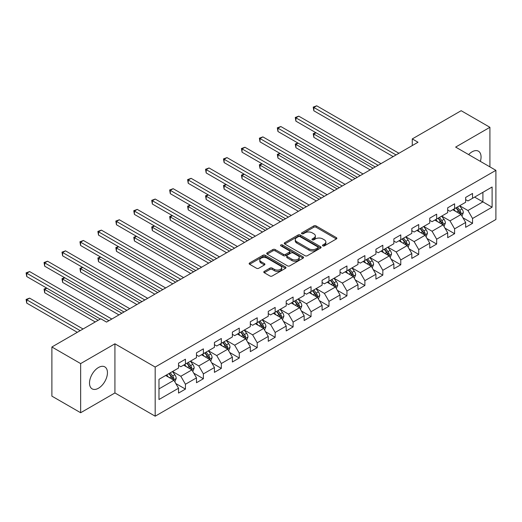 <?xml version="1.0" encoding="UTF-8"?>
<svg xmlns="http://www.w3.org/2000/svg" width="522" height="522" viewBox="0 0 522 522"><rect width="100%" height="100%" fill="white"/><g stroke="black" fill="none" stroke-linecap="round" stroke-linejoin="round"><path stroke-width="0.78" d="M322.811 245.869A1.116 0.646 0 0 0 324.397 245.869L336.39 238.939A1.599 0.92 0 0 0 336.86 238.286A1.599 0.92 0 0 0 336.39 237.64L316.071 225.902A1.599 0.92 0 0 0 313.807 225.902L301.814 232.832A1.116 0.646 0 0 0 301.488 233.288A1.116 0.646 0 0 0 301.814 233.745A1.116 0.646 0 0 0 303.393 233.745L304.946 232.845A5.109 2.949 0 0 1 312.176 232.845L313.866 233.823A5.109 2.949 0 0 1 315.36 235.911A5.109 2.949 0 0 1 313.866 237.993L312.313 238.893A1.116 0.646 0 0 0 311.986 239.35A1.116 0.646 0 0 0 312.313 239.807A1.116 0.646 0 0 0 313.892 239.807L315.445 238.906A5.109 2.949 0 0 1 322.674 238.906L324.364 239.885A5.109 2.949 0 0 1 325.865 241.973A5.109 2.949 0 0 1 324.364 244.061L322.811 244.955A1.116 0.646 0 0 0 322.485 245.412A1.116 0.646 0 0 0 322.811 245.869L322.811 244.955M98.475 388.231A12.691 7.328 120 0 0 106.762 377.054A12.691 7.328 120 0 0 104.818 366.888A12.691 7.328 120 0 0 98.475 367.514A12.691 7.328 120 0 0 90.189 378.698A12.691 7.328 120 0 0 92.133 388.864A12.691 7.328 120 0 0 98.475 388.231M480.37 161.37A12.691 7.328 120 0 0 478.433 151.184A12.691 7.328 120 0 0 472.09 151.811A12.691 7.328 120 0 0 468.639 154.597M264.243 271.407A1.599 0.92 0 0 0 263.773 272.053A1.599 0.92 0 0 0 264.243 272.706L269.946 276.001A1.599 0.92 0 0 0 272.203 276.001L285.527 268.308A1.599 0.92 0 0 0 285.991 267.655A1.599 0.92 0 0 0 285.527 267.003L265.202 255.271A1.599 0.92 0 0 0 262.944 255.271L249.62 262.964A1.599 0.92 0 0 0 249.151 263.617A1.599 0.92 0 0 0 249.62 264.269L256.511 268.243A1.599 0.92 0 0 0 258.768 268.243L264.471 264.948A1.599 0.92 0 0 0 264.935 264.302A1.599 0.92 0 0 0 264.471 263.649L261.052 261.672A4.274 2.466 0 0 1 259.799 259.93A4.274 2.466 0 0 1 262.442 257.653A4.274 2.466 0 0 1 267.094 258.188L280.471 265.913A4.274 2.466 0 0 1 281.723 267.655A4.274 2.466 0 0 1 279.087 269.933A4.274 2.466 0 0 1 274.435 269.398L272.203 268.112A1.599 0.92 0 0 0 269.946 268.112L264.243 271.407L264.243 272.706M114.925 343.802L80.649 363.593L51.887 346.993L51.887 396.139L80.649 412.739L114.925 392.949L155.184 416.191L155.184 367.051L114.925 343.802L114.925 392.949M489.917 166.883L489.917 127.303L455.641 147.093L495.9 170.335L155.184 367.051M489.917 127.303L461.161 110.703L412.276 138.924L412.276 145.566M51.887 346.993L100.779 318.766L106.527 322.087L418.024 142.245L412.276 138.924M305.057 255.728A1.599 0.92 0 0 0 307.314 255.728L320.638 248.035A1.599 0.92 0 0 0 321.108 247.382A1.599 0.92 0 0 0 320.638 246.73L300.32 234.998A1.599 0.92 0 0 0 298.062 234.998L284.738 242.691A1.599 0.92 0 0 0 284.268 243.343A1.599 0.92 0 0 0 284.738 243.996L305.057 255.728M281.286 246.11A1.116 0.646 0 0 1 282.422 246.267L282.422 244.935L303.086 256.87A1.599 0.92 0 0 1 303.55 257.522A1.599 0.92 0 0 1 303.086 258.168L289.762 265.861A1.599 0.92 0 0 1 287.505 265.861L267.179 254.129L267.179 252.824A1.599 0.92 0 0 0 266.709 253.477A1.599 0.92 0 0 0 267.179 254.129M267.179 252.824L272.882 249.536A1.599 0.92 0 0 1 275.14 249.536L283.381 254.292A1.599 0.92 0 0 0 285.638 254.292L289.423 252.106A1.599 0.92 0 0 0 289.886 251.454A1.599 0.92 0 0 0 289.423 250.808L280.843 245.849A1.116 0.646 0 0 1 280.516 245.392A1.116 0.646 0 0 1 281.201 244.798A1.116 0.646 0 0 1 282.422 244.935M155.184 416.191L495.9 219.481L495.9 170.335M175.836 383.553L185.44 389.099L185.44 384.251L196.481 377.876L196.481 382.724L203.384 378.737L203.384 373.889L214.425 367.514L214.425 372.362L221.328 368.375L221.328 363.527L232.368 357.152L232.368 362L239.272 358.014L239.272 353.166L250.312 346.791L250.312 351.639L257.215 347.659L257.215 342.81L268.256 336.436L268.256 341.284L275.159 337.297L275.159 332.449L286.2 326.074L286.2 330.922L293.103 326.935L293.103 322.087L304.15 315.712L304.15 320.56L311.047 316.573L311.047 311.725L322.094 305.35L322.094 310.198L328.99 306.218L328.99 301.37L340.037 294.995L340.037 299.843L346.941 295.857L346.941 291.008L357.981 284.634L357.981 289.482L364.885 285.495L364.885 280.647L375.925 274.272L375.925 279.12L382.828 275.133L382.828 270.285L393.869 263.91L393.869 268.758L400.772 264.778L400.772 259.93L411.812 253.555L411.812 258.403L418.716 254.416L418.716 249.568L429.756 243.193L429.756 248.041L436.66 244.055L436.66 239.207L447.7 232.832L447.7 237.68L454.603 233.693L454.603 228.845L465.65 222.47L465.65 227.318L472.547 223.338L472.547 218.49L492.102 207.195L492.102 187.007L482.902 192.318L482.902 201.883L492.102 207.195M185.44 389.099L178.537 393.079L178.537 388.231L158.982 399.526L158.982 379.337L178.537 368.043L178.537 363.195L185.44 359.214L185.44 364.062L196.481 357.687L196.481 352.839L203.384 348.853L203.384 353.701L214.425 347.326L214.425 342.478L221.328 338.491L221.328 343.339L232.368 336.964L232.368 332.116L239.272 328.129L239.272 332.977L250.312 326.602L250.312 321.754L257.215 317.774L257.215 322.622L268.256 316.247L268.256 311.399L275.159 307.412L275.159 312.26L286.2 305.885L286.2 301.037L293.103 297.051L293.103 301.899L304.15 295.524L304.15 290.676L311.047 286.689L311.047 291.537L322.094 285.162L322.094 280.314L328.99 276.334L328.99 281.182L340.037 274.8L340.037 269.952L346.941 265.972L346.941 270.82L357.981 264.445L357.981 259.597L364.885 255.61L364.885 260.458L375.925 254.083L375.925 249.235L382.828 245.249L382.828 250.097L393.869 243.722L393.869 238.874L400.772 234.887L400.772 239.735L411.812 233.36L411.812 228.512L418.716 224.532L418.716 229.38L429.756 223.005L429.756 218.157L436.66 214.17L436.66 219.018L447.7 212.643L447.7 207.795L454.603 203.808L454.603 208.656L465.65 202.282L465.65 197.433L472.547 193.447L472.547 198.295L492.102 187.007M183.594 365.119L191.881 369.902L180.834 376.277L172.554 371.501M178.537 365.387L180.834 366.718L185.44 364.062M180.834 376.277L185.44 384.251M191.881 369.902L196.481 377.876M201.544 354.764L209.824 359.547L198.784 365.922L190.497 361.139M196.481 355.025L198.784 356.356L203.384 353.701M198.784 365.922L203.384 373.889M209.824 359.547L214.425 367.514M219.488 344.403L227.768 349.185L216.728 355.56L208.441 350.777M214.425 344.67L216.728 345.995L221.328 343.339M216.728 355.56L221.328 363.527M227.768 349.185L232.368 357.152M237.432 334.041L245.712 338.824L234.672 345.199L226.385 340.416M232.368 334.308L234.672 335.633L239.272 332.977M234.672 345.199L239.272 353.166M245.712 338.824L250.312 346.791M255.375 323.679L263.656 328.462L252.615 334.837L244.335 330.061M250.312 323.947L252.615 325.278L257.215 322.622M252.615 334.837L257.215 342.81M263.656 328.462L268.256 336.436M273.319 313.324L281.599 318.107L270.559 324.482L262.279 319.699M268.256 313.585L270.559 314.916L275.159 312.26M270.559 324.482L275.159 332.449M281.599 318.107L286.2 326.074M291.263 302.962L299.543 307.745L288.503 314.12L280.223 309.337M286.2 303.23L288.503 304.554L293.103 301.899M288.503 314.12L293.103 322.087M299.543 307.745L304.15 315.712M309.207 292.601L317.493 297.383L306.447 303.758L298.166 298.975M304.15 292.868L306.447 294.193L311.047 291.537M306.447 303.758L311.047 311.725M317.493 297.383L322.094 305.35M327.15 282.239L335.437 287.022L324.39 293.397L316.11 288.614M322.094 282.506L324.39 283.837L328.99 281.182M324.39 293.397L328.99 301.37M335.437 287.022L340.037 294.995M345.094 271.884L353.381 276.66L342.334 283.041L334.054 278.259M340.037 272.145L342.334 273.476L346.941 270.82M342.334 283.041L346.941 291.008M353.381 276.66L357.981 284.634M363.044 261.522L371.325 266.305L360.284 272.68L351.998 267.897M357.981 261.79L360.284 263.114L364.885 260.458M360.284 272.68L364.885 280.647M371.325 266.305L375.925 274.272M380.988 251.16L389.268 255.943L378.228 262.318L369.941 257.535M375.925 251.428L378.228 252.752L382.828 250.097M378.228 262.318L382.828 270.285M389.268 255.943L393.869 263.91M398.932 240.799L407.212 245.581L396.172 251.956L387.885 247.174M393.869 241.066L396.172 242.397L400.772 239.735M396.172 251.956L400.772 259.93M407.212 245.581L411.812 253.555M416.876 230.443L425.156 235.22L414.116 241.601L405.835 236.818M411.812 230.704L414.116 232.036L418.716 229.38M414.116 241.601L418.716 249.568M425.156 235.22L429.756 243.193M434.819 220.082L443.1 224.865L432.059 231.239L423.779 226.457M429.756 220.349L432.059 221.674L436.66 219.018M432.059 231.239L436.66 239.207M443.1 224.865L447.7 232.832M452.763 209.72L461.043 214.503L450.003 220.878L441.723 216.095M447.7 209.988L450.003 211.312L454.603 208.656M450.003 220.878L454.603 228.845M461.043 214.503L465.65 222.47M474.622 197.101L482.902 201.883L467.947 210.516L459.667 205.733M465.65 199.626L467.947 200.957L472.547 198.295M467.947 210.516L472.547 218.49M80.649 363.593L80.649 412.739M158.982 388.897L173.937 380.264L165.65 375.481M173.937 380.264L178.537 388.231M462.942 217.791L472.547 223.338M444.998 228.153L454.603 233.693M427.055 238.508L436.66 244.055M409.111 248.87L418.716 254.416M391.167 259.232L400.772 264.778M373.223 269.593L382.828 275.133M355.28 279.949L364.885 285.495M337.336 290.31L346.941 295.857M319.386 300.672L328.99 306.218M301.442 311.034L311.047 316.573M283.498 321.389L293.103 326.935M265.554 331.751L275.159 337.297M247.611 342.112L257.215 347.659M229.667 352.474L239.272 358.014M211.723 362.829L221.328 368.375M193.779 373.191L203.384 378.737M323.262 246.025L324.364 245.386A5.109 2.949 0 0 0 325.865 243.298L325.865 241.973M315.36 235.911L315.36 237.236A5.109 2.949 0 0 1 313.866 239.324L312.763 239.963M336.37 238.952L316.071 227.233A1.599 0.92 0 0 0 313.807 227.233L302.258 233.902M320.619 248.048L300.32 236.322A1.599 0.92 0 0 0 298.062 236.322L284.758 244.002L284.738 242.691M317.82 247.839A1.116 0.646 0 0 0 318.146 247.382A1.116 0.646 0 0 0 317.82 246.926L299.98 236.629A1.116 0.646 0 0 0 298.395 236.629L296.764 237.575A5.109 2.949 0 0 0 295.263 239.657A5.109 2.949 0 0 0 296.764 241.745L308.952 248.785A5.109 2.949 0 0 0 316.182 248.785L317.82 247.839L317.82 249.17A1.116 0.646 0 0 0 318.146 248.713L318.146 247.382M295.263 239.657L295.263 240.988A5.109 2.949 0 0 0 296.764 243.069L296.764 241.745M317.82 249.17L316.182 250.11A5.109 2.949 0 0 1 308.952 250.11L296.764 243.069M267.199 254.142L272.882 250.86L272.882 249.536M289.886 251.454L289.886 252.785A1.599 0.92 0 0 1 289.423 253.438L285.638 255.623A1.599 0.92 0 0 1 283.381 255.623L275.14 250.86A1.599 0.92 0 0 0 272.882 250.86M282.422 246.267L303.06 258.181M291.935 259.232A4.274 2.466 0 0 0 296.587 259.767A4.274 2.466 0 0 0 299.223 257.49A4.274 2.466 0 0 0 297.977 255.741L293.26 253.02A1.599 0.92 0 0 0 291.002 253.02L287.217 255.206A1.599 0.92 0 0 0 286.754 255.858A1.599 0.92 0 0 0 287.217 256.511L291.935 259.232L291.935 260.556A4.274 2.466 0 0 0 296.587 261.091A4.274 2.466 0 0 0 299.223 258.814L299.223 257.49M286.754 255.858L286.754 257.183A1.599 0.92 0 0 0 287.217 257.835L287.217 256.511M291.935 260.556L287.217 257.835M281.723 267.655L281.723 268.987A4.274 2.466 0 0 1 279.087 271.264A4.274 2.466 0 0 1 274.435 270.729L272.203 269.443A1.599 0.92 0 0 0 269.946 269.443L264.262 272.719M259.799 259.93L259.799 261.261A4.274 2.466 0 0 0 261.052 263.003L261.052 261.672M264.471 263.649L264.471 264.948L261.052 263.003M285.508 268.321L265.202 256.596A1.599 0.92 0 0 0 262.944 256.596L249.64 264.276M461.957 216.075L463.321 212.63A4.313 2.486 -120 0 0 461.95 208.957L459.575 205.792M455.432 211.26L453.82 209.107M316.032 132.771L313.846 134.03L313.846 137.351L370.176 169.872M460.378 214.118L460.998 212.813A4.313 2.486 -120 0 0 459.765 210.222L457.389 207.051M456.306 207.671L458.942 211.188A2.199 1.266 60 0 1 459.34 211.86L460.998 212.813M456.006 207.847L458.381 211.018A4.313 2.486 60 0 1 459.614 213.609M313.846 137.351L313.213 133.665L373.047 168.214M313.213 133.665L315.777 132.621M396.054 154.93L313.846 107.467L316.717 105.809L398.932 153.272M393.177 156.593L313.846 110.788L313.846 107.467L313.213 107.101L316.717 105.809M313.846 110.788L313.213 107.101M444.013 226.437L445.377 222.992A4.313 2.486 -120 0 0 444 219.318L441.632 216.147M437.488 221.622L435.877 219.468M298.088 143.132L295.902 144.392L295.902 147.713L352.226 180.234M442.434 224.48L443.054 223.175A4.313 2.486 -120 0 0 441.821 220.578L439.446 217.413M438.363 218.033L440.999 221.55A2.199 1.266 60 0 1 441.397 222.215L443.054 223.175M438.062 218.209L440.438 221.38A4.313 2.486 60 0 1 441.671 223.971M295.902 147.713L295.269 144.026L355.104 178.576M295.269 144.026L297.834 142.982M426.063 236.799L427.433 233.347A4.313 2.486 -120 0 0 426.056 229.68L423.688 226.509M419.544 231.983L417.933 229.83M280.138 153.488L277.958 154.753L277.958 158.075L334.282 190.595M424.49 234.835L425.11 233.536A4.313 2.486 -120 0 0 423.871 230.939L421.502 227.768M420.419 228.395L423.055 231.912A2.199 1.266 60 0 1 423.453 232.577L425.11 233.536M420.119 228.571L422.494 231.735A4.313 2.486 60 0 1 423.727 234.332M277.958 158.075L277.326 154.388L337.16 188.931M277.326 154.388L279.89 153.344M378.111 165.291L295.902 117.828L298.773 116.165L380.988 163.634M375.233 166.949L295.902 121.15L295.902 117.828L295.269 117.463L298.773 116.165M295.902 121.15L295.269 117.463M360.167 175.653L277.958 128.19L280.829 126.526L363.044 173.989M357.289 177.31L277.958 131.505L277.958 128.19L277.326 127.825L280.829 126.526M277.958 131.505L277.326 127.825M408.119 247.154L409.489 243.709A4.313 2.486 -120 0 0 408.113 240.042L405.738 236.871M401.601 242.345L399.989 240.192M262.194 163.849L260.008 165.115L260.008 168.43L316.339 200.957M406.547 245.196L407.16 243.891A4.313 2.486 -120 0 0 405.927 241.301L403.552 238.13M402.475 238.756L405.111 242.273A2.199 1.266 60 0 1 405.509 242.939L407.16 243.891M402.175 238.926L404.55 242.097A4.313 2.486 60 0 1 405.783 244.688M260.008 168.43L259.375 164.75L319.216 199.293M259.375 164.75L261.946 163.706M390.175 257.516L391.546 254.07A4.313 2.486 -120 0 0 390.169 250.397L387.794 247.232M383.657 252.7L382.045 250.553M244.25 174.211L242.064 175.47L242.064 178.792L298.395 211.312M388.603 255.558L389.216 254.253A4.313 2.486 -120 0 0 387.983 251.663L385.608 248.492M384.531 249.118L387.161 252.628A2.199 1.266 60 0 1 387.565 253.3L389.216 254.253M384.231 249.288L386.606 252.459A4.313 2.486 60 0 1 387.839 255.049M242.064 178.792L241.432 175.105L301.272 209.655M241.432 175.105L244.002 174.067M372.232 267.877L373.602 264.432A4.313 2.486 -120 0 0 372.225 260.759L369.85 257.587M365.713 263.062L364.102 260.909M226.307 184.573L224.121 185.832L224.121 189.153L280.451 221.674M370.659 265.92L371.272 264.615A4.313 2.486 -120 0 0 370.039 262.018L367.664 258.853M366.588 259.473L369.217 262.99A2.199 1.266 60 0 1 369.622 263.656L371.272 264.615M366.287 259.649L368.662 262.82A4.313 2.486 60 0 1 369.896 265.411M224.121 189.153L223.488 185.467L283.329 220.016M223.488 185.467L226.052 184.423M342.223 186.015L260.008 138.545L262.886 136.888L345.094 184.351M339.346 187.672L260.008 141.867L260.008 138.545L259.375 138.18L262.886 136.888M260.008 141.867L259.375 138.18M324.279 196.37L242.064 148.907L244.942 147.25L327.15 194.713M321.402 198.034L242.064 152.228L242.064 148.907L241.432 148.542L244.942 147.25M242.064 152.228L241.432 148.542M306.336 206.732L224.121 159.269L226.998 157.605L309.207 205.074M303.458 208.389L224.121 162.59L224.121 159.269L223.488 158.903L226.998 157.605M224.121 162.59L223.488 158.903M288.385 217.093L206.177 169.63L209.054 167.967L291.263 215.429M285.514 218.751L206.177 172.952L206.177 169.63L205.544 169.265L209.054 167.967M206.177 172.952L205.544 169.265M270.442 227.455L188.233 179.986L191.111 178.328L273.319 225.791M267.571 229.112L188.233 183.307L188.233 179.986L187.6 179.62L191.111 178.328M188.233 183.307L187.6 179.62M252.498 237.81L170.289 190.347L173.167 188.69L255.375 236.153M249.62 239.474L170.289 193.669L170.289 190.347L169.657 189.982L173.167 188.69M170.289 193.669L169.657 189.982M234.554 248.172L152.346 200.709L155.217 199.045L237.432 246.514M231.677 249.836L152.346 204.03L152.346 200.709L151.713 200.344L155.217 199.045M152.346 204.03L151.713 200.344M216.61 258.534L134.402 211.071L137.273 209.407L219.488 256.87M213.733 260.191L134.402 214.392L134.402 211.071L133.769 210.705L137.273 209.407M134.402 214.392L133.769 210.705M198.667 268.895L116.458 221.426L119.329 219.769L201.544 267.231M195.789 270.553L116.458 224.747L116.458 221.426L115.825 221.06L119.329 219.769M116.458 224.747L115.825 221.06M180.723 279.25L98.508 231.788L101.385 230.13L183.594 277.593M177.845 280.914L98.508 235.109L98.508 231.788L97.875 231.422L101.385 230.13M98.508 235.109L97.875 231.422M162.779 289.612L80.564 242.149L83.442 240.485L165.65 287.955M159.902 291.276L80.564 245.47L80.564 242.149L79.931 241.784L83.442 240.485M80.564 245.47L79.931 241.784M144.835 299.974L62.62 252.511L65.498 250.847L147.706 298.31M141.958 301.631L62.62 255.832L62.62 252.511L61.987 252.146L65.498 250.847M62.62 255.832L61.987 252.146M354.288 278.239L355.658 274.787A4.313 2.486 -120 0 0 354.281 271.12L351.906 267.949M347.769 273.424L346.158 271.27M208.363 194.928L206.177 196.194L206.177 199.515L262.507 232.036M352.715 276.275L353.329 274.977A4.313 2.486 -120 0 0 352.096 272.38L349.72 269.215M348.644 269.835L351.273 273.352A2.199 1.266 60 0 1 351.671 274.017L353.329 274.977M348.344 270.011L350.712 273.176A4.313 2.486 60 0 1 351.952 275.773M206.177 199.515L205.544 195.828L265.385 230.372M205.544 195.828L208.108 194.784M336.344 288.594L337.714 285.149A4.313 2.486 -120 0 0 336.338 281.482L333.963 278.311M329.826 283.785L328.214 281.632M190.419 205.29L188.233 206.555L188.233 209.877L244.564 242.397M334.765 286.637L335.385 285.332A4.313 2.486 -120 0 0 334.152 282.741L331.777 279.57M330.694 280.197L333.33 283.714A2.199 1.266 60 0 1 333.728 284.379L335.385 285.332M330.393 280.366L332.768 283.537A4.313 2.486 60 0 1 334.002 286.128M188.233 209.877L187.6 206.19L247.435 240.733M187.6 206.19L190.165 205.146M318.4 298.956L319.771 295.511A4.313 2.486 -120 0 0 318.394 291.837L316.019 288.673M311.882 294.14L310.264 291.994M172.475 215.651L170.289 216.911L170.289 220.232L226.62 252.752M316.821 296.998L317.441 295.693A4.313 2.486 -120 0 0 316.208 293.103L313.833 289.932M312.75 290.558L315.386 294.069A2.199 1.266 60 0 1 315.784 294.741L317.441 295.693M312.45 290.728L314.825 293.899A4.313 2.486 60 0 1 316.058 296.489M170.289 220.232L169.657 216.545L229.491 251.095M169.657 216.545L172.221 215.508M300.457 309.318L301.82 305.872A4.313 2.486 -120 0 0 300.45 302.199L298.075 299.028M293.932 304.502L292.32 302.349M154.532 226.013L152.346 227.272L152.346 230.593L208.676 263.114M298.878 307.36L299.498 306.055A4.313 2.486 -120 0 0 298.264 303.465L295.889 300.294M294.806 300.913L297.442 304.43A2.199 1.266 60 0 1 297.84 305.096L299.498 306.055M294.506 301.09L296.881 304.261A4.313 2.486 60 0 1 298.114 306.851M152.346 230.593L151.713 226.907L211.547 261.457M151.713 226.907L154.277 225.863M282.513 319.679L283.877 316.228A4.313 2.486 -120 0 0 282.5 312.561L280.131 309.389M275.988 314.864L274.376 312.711M136.588 236.368L134.402 237.634L134.402 240.955L190.726 273.476M280.934 317.715L281.554 316.417A4.313 2.486 -120 0 0 280.321 313.82L277.945 310.655M276.862 311.275L279.498 314.792A2.199 1.266 60 0 1 279.896 315.458L281.554 316.417M276.562 311.451L278.937 314.616A4.313 2.486 60 0 1 280.17 317.213M134.402 240.955L133.769 237.269L193.603 271.812M133.769 237.269L136.333 236.225M264.569 330.041L265.933 326.589A4.313 2.486 -120 0 0 264.556 322.922L262.188 319.751M258.044 325.226L256.433 323.072M118.644 246.73L116.458 247.996L116.458 251.317L172.782 283.837M262.99 328.077L263.61 326.772A4.313 2.486 -120 0 0 262.37 324.182L260.002 321.01M258.919 321.637L261.555 325.154A2.199 1.266 60 0 1 261.953 325.819L263.61 326.772M258.618 321.806L260.993 324.978A4.313 2.486 60 0 1 262.227 327.575M116.458 251.317L115.825 247.63L175.66 282.174M115.825 247.63L118.39 246.586M246.619 340.396L247.989 336.951A4.313 2.486 -120 0 0 246.612 333.277L244.237 330.113M240.1 335.587L238.489 333.434M100.694 257.092L98.508 258.351L98.508 261.672L154.838 294.193M245.046 338.439L245.66 337.134A4.313 2.486 -120 0 0 244.427 334.543L242.051 331.372M240.975 331.999L243.611 335.509A2.199 1.266 60 0 1 244.009 336.181L245.66 337.134M240.675 332.168L243.05 335.339A4.313 2.486 60 0 1 244.283 337.93M98.508 261.672L97.875 257.985L157.716 292.535M97.875 257.985L100.446 256.948M228.675 350.758L230.045 347.313A4.313 2.486 -120 0 0 228.669 343.639L226.294 340.468M222.157 345.942L220.545 343.789M82.75 267.453L80.564 268.713L80.564 272.034L136.894 304.554M227.103 348.8L227.716 347.495A4.313 2.486 -120 0 0 226.483 344.905L224.108 341.734M223.031 342.354L225.661 345.871A2.199 1.266 60 0 1 226.065 346.536L227.716 347.495M222.731 342.53L225.106 345.701A4.313 2.486 60 0 1 226.339 348.291M80.564 272.034L79.931 268.347L139.772 302.897M79.931 268.347L82.502 267.303M210.731 361.12L212.102 357.674A4.313 2.486 -120 0 0 210.725 354.001L208.35 350.83M204.213 356.304L202.601 354.151M64.806 277.815L62.62 279.074L62.62 282.395L118.951 314.916M209.159 359.162L209.772 357.857A4.313 2.486 -120 0 0 208.539 355.26L206.164 352.096M205.087 352.715L207.717 356.232A2.199 1.266 60 0 1 208.121 356.898L209.772 357.857M204.787 352.892L207.162 356.056A4.313 2.486 60 0 1 208.395 358.653M62.62 282.395L61.987 278.709L121.828 313.259M61.987 278.709L64.552 277.665M192.788 371.481L194.158 368.03A4.313 2.486 -120 0 0 192.781 364.363L190.406 361.191M186.269 366.666L184.657 364.513M46.863 288.17L44.677 289.436L44.677 292.757L95.252 321.957M191.215 369.517L191.828 368.212A4.313 2.486 -120 0 0 190.595 365.622L188.22 362.451M187.144 363.077L189.773 366.594A2.199 1.266 60 0 1 190.171 367.26L191.828 368.212M186.843 363.247L189.212 366.418A4.313 2.486 60 0 1 190.452 369.015M44.677 292.757L44.044 289.071L98.129 320.293M44.044 289.071L46.608 288.027M126.885 310.336L44.677 262.866L47.554 261.209L129.763 308.672M124.014 311.993L44.677 266.187L44.677 262.866L44.044 262.501L47.554 261.209M44.677 266.187L44.044 262.501M174.844 381.836L176.214 378.391A4.313 2.486 -120 0 0 174.837 374.718L172.462 371.553M168.325 377.028L166.714 374.874M83.063 328.997L29.61 298.134L26.733 299.791L26.733 303.112L77.308 332.318M173.265 379.879L173.885 378.574A4.313 2.486 -120 0 0 172.651 375.984L170.276 372.812M169.2 373.439L171.829 376.956A2.199 1.266 60 0 1 172.227 377.621L173.885 378.574M168.893 373.608L171.268 376.78A4.313 2.486 60 0 1 172.501 379.37M26.733 303.112L26.1 299.426L80.186 330.654M26.1 299.426L29.61 298.134M108.941 320.691L26.733 273.228L29.61 271.57L111.819 319.033M100.315 319.033L26.733 276.549L26.733 273.228L26.1 272.862L29.61 271.57M26.733 276.549L26.1 272.862M324.364 245.386L324.364 244.061M312.313 239.807L312.313 238.893M313.866 239.324L313.866 237.993M301.814 233.745L301.814 232.832M313.807 227.233L313.807 225.902M316.071 227.233L316.071 225.902M336.39 238.939L336.39 237.64M298.062 236.322L298.062 234.998M300.32 236.322L300.32 234.998M320.638 248.035L320.638 246.73M308.952 250.11L308.952 248.785M316.182 250.11L316.182 248.785M275.14 250.86L275.14 249.536M283.381 255.623L283.381 254.292M285.638 255.623L285.638 254.292M289.423 253.438L289.423 252.106M303.086 258.168L303.086 256.87M269.946 269.443L269.946 268.112M272.203 269.443L272.203 268.112M274.435 270.729L274.435 269.398M249.62 264.269L249.62 262.964M262.944 256.596L262.944 255.271M265.202 256.596L265.202 255.271M285.527 268.308L285.527 267.003M460.619 214.255L463.295 212.715M459.765 210.222L461.95 208.957M456.698 211.991L458.381 211.018M442.676 224.617L445.351 223.07M441.821 220.578L444 219.318M438.754 222.352L440.438 221.38M424.732 234.978L427.407 233.432M423.871 230.939L426.056 229.68M420.804 232.708L422.494 231.735M406.788 245.34L409.463 243.794M405.927 241.301L408.113 240.042M402.86 243.069L404.55 242.097M388.844 255.695L391.52 254.155M387.983 251.663L390.169 250.397M384.916 253.431L386.606 252.459M370.901 266.057L373.576 264.51M370.039 262.018L372.225 260.759M366.973 263.793L368.662 262.82M352.957 276.419L355.626 274.872M352.096 272.38L354.281 271.12M349.029 274.154L350.712 273.176M335.007 286.78L337.682 285.234M334.152 282.741L336.338 281.482M331.085 284.51L332.768 283.537M317.063 297.135L319.738 295.596M316.208 293.103L318.394 291.837M313.141 294.871L314.825 293.899M299.119 307.497L301.794 305.951M298.264 303.465L300.45 302.199M295.198 305.233L296.881 304.261M281.175 317.859L283.851 316.312M280.321 313.82L282.5 312.561M277.254 315.595L278.937 314.616M263.232 328.221L265.907 326.674M262.37 324.182L264.556 322.922M259.303 325.95L260.993 324.978M245.288 338.576L247.963 337.036M244.427 334.543L246.612 333.277M241.36 336.312L243.05 335.339M227.344 348.937L230.019 347.398M226.483 344.905L228.669 343.639M223.416 346.673L225.106 345.701M209.4 359.299L212.076 357.753M208.539 355.26L210.725 354.001M205.472 357.035L207.162 356.056M191.457 369.661L194.125 368.114M190.595 365.622L192.781 364.363M187.528 367.39L189.212 366.418M173.506 380.016L176.182 378.476M172.651 375.984L174.837 374.718M169.585 377.752L171.268 376.78"/></g></svg>
